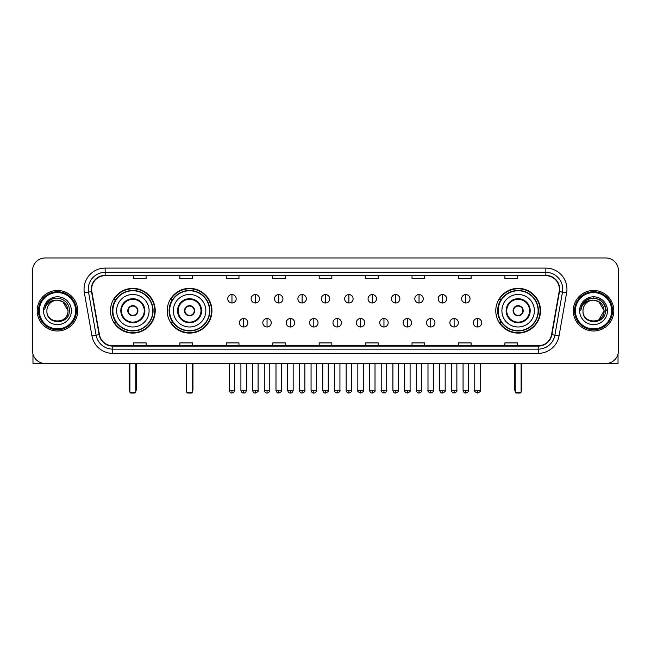 <?xml version="1.0" encoding="UTF-8"?>
<svg xmlns="http://www.w3.org/2000/svg" width="651" height="651" viewBox="0 0 651 651"><rect width="100%" height="100%" fill="white"/><g stroke="black" fill="none" stroke-linecap="round" stroke-linejoin="round"><path stroke-width="0.98" d="M495.785 310.722A22.37 22.37 0 0 0 518.155 333.1A22.37 22.37 0 0 0 540.525 310.722A22.37 22.37 0 0 0 518.155 288.352A22.37 22.37 0 0 0 495.785 310.722M167.209 310.722A22.37 22.37 0 0 0 189.579 333.1A22.37 22.37 0 0 0 211.949 310.722A22.37 22.37 0 0 0 189.579 288.352A22.37 22.37 0 0 0 167.209 310.722M110.475 310.722A22.37 22.37 0 0 0 132.845 333.1A22.37 22.37 0 0 0 155.215 310.722A22.37 22.37 0 0 0 132.845 288.352A22.37 22.37 0 0 0 110.475 310.722M115.837 322.123A20.474 20.474 0 0 1 115.837 299.33M172.572 322.123A20.474 20.474 0 0 1 172.572 299.33M501.148 322.123A20.474 20.474 0 0 1 501.148 299.33M32.55 270.621L32.55 350.824A12.662 12.662 0 0 0 45.212 363.494L605.788 363.494A12.662 12.662 0 0 0 618.45 350.824L618.45 270.621A12.662 12.662 0 0 0 605.788 257.959L45.212 257.959A12.662 12.662 0 0 0 32.55 270.621L32.55 350.824M37.197 310.722A20.262 20.262 0 0 0 57.459 330.985A20.262 20.262 0 0 0 77.713 310.722A20.262 20.262 0 0 0 57.459 290.468A20.262 20.262 0 0 0 37.197 310.722A20.262 20.262 0 0 0 57.459 330.985A20.262 20.262 0 0 0 77.713 310.722A20.262 20.262 0 0 0 57.459 290.468A20.262 20.262 0 0 0 37.197 310.722M573.287 310.722A20.262 20.262 0 0 0 593.541 330.985A20.262 20.262 0 0 0 613.803 310.722A20.262 20.262 0 0 0 593.541 290.468A20.262 20.262 0 0 0 573.287 310.722A20.262 20.262 0 0 0 593.541 330.985A20.262 20.262 0 0 0 613.803 310.722A20.262 20.262 0 0 0 593.541 290.468A20.262 20.262 0 0 0 573.287 310.722M91.645 289.199A13.508 13.508 0 0 1 105.153 275.69L545.847 275.69A13.508 13.508 0 0 1 559.152 291.542L551.56 334.598A13.508 13.508 0 0 1 538.255 345.762L112.745 345.762A13.508 13.508 0 0 1 99.44 334.598L91.848 291.542A13.508 13.508 0 0 1 91.645 289.199M91.311 289.199A13.842 13.842 0 0 0 91.522 291.599L99.115 334.655A13.842 13.842 0 0 0 112.745 346.096L538.255 346.096A13.842 13.842 0 0 0 551.885 334.655L559.478 291.599A13.842 13.842 0 0 0 545.847 275.349L105.153 275.349A13.842 13.842 0 0 0 91.311 289.199M84.37 292.86A21.109 21.109 0 0 1 105.153 268.09L545.847 268.09A21.109 21.109 0 0 1 566.63 292.86L559.038 335.916A21.109 21.109 0 0 1 538.255 353.363L112.745 353.363A21.109 21.109 0 0 1 91.962 335.916L84.37 292.86L88.528 292.128A16.885 16.885 0 0 1 105.153 272.313L545.847 272.313A16.885 16.885 0 0 1 562.472 292.128L554.88 335.184A16.885 16.885 0 0 1 538.255 349.139L112.745 349.139A16.885 16.885 0 0 1 96.12 335.184L88.528 292.128A16.885 16.885 0 0 1 88.267 289.199M605.788 257.959L45.212 257.959M45.212 363.494L605.788 363.494M618.45 350.824L618.45 270.621M551.885 334.655L554.88 335.184L562.472 292.128L566.63 292.86M319.169 275.69L319.169 278.547L331.831 278.547L331.831 275.69M272.736 275.69L272.736 278.547L285.398 278.547L285.398 275.69M226.304 275.69L226.304 278.547L238.966 278.547L238.966 275.69M179.871 275.69L179.871 278.547L192.533 278.547L192.533 275.69M133.439 275.69L133.439 278.547L146.101 278.547L146.101 275.69M365.602 275.69L365.602 278.547L378.264 278.547L378.264 275.69M412.034 275.69L412.034 278.547L424.696 278.547L424.696 275.69M458.467 275.69L458.467 278.547L471.129 278.547L471.129 275.69M504.899 275.69L504.899 278.547L517.561 278.547L517.561 275.69M331.831 345.762L331.831 342.906L319.169 342.906L319.169 345.762M285.398 345.762L285.398 342.906L272.736 342.906L272.736 345.762M238.966 345.762L238.966 342.906L226.304 342.906L226.304 345.762M192.533 345.762L192.533 342.906L179.871 342.906L179.871 345.762M146.101 345.762L146.101 342.906L133.439 342.906L133.439 345.762M378.264 345.762L378.264 342.906L365.602 342.906L365.602 345.762M424.696 345.762L424.696 342.906L412.034 342.906L412.034 345.762M471.129 345.762L471.129 342.906L458.467 342.906L458.467 345.762M517.561 345.762L517.561 342.906L504.899 342.906L504.899 345.762M32.973 354.071L32.973 363.494L81.936 363.494M75.606 310.722A18.155 18.155 0 0 0 57.459 292.576A18.155 18.155 0 0 0 39.304 310.722A18.155 18.155 0 0 0 57.459 328.877A18.155 18.155 0 0 0 75.606 310.722M76.452 310.722A18.993 18.993 0 0 0 57.459 291.729A18.993 18.993 0 0 0 38.458 310.722A18.993 18.993 0 0 0 57.459 329.723A18.993 18.993 0 0 0 76.452 310.722M68.005 310.722C67.379 304.318 63.863 300.795 57.459 300.176L62.732 301.584L68.005 310.722L62.732 301.584L57.459 300.176L62.732 301.584L68.005 310.722L62.732 301.584L57.459 300.176L62.732 301.584L68.005 310.722C68.656 324.336 46.254 324.336 46.905 310.722C45.961 325.37 69.836 325.044 69.34 310.722C70.121 300.672 56.954 294.285 49.362 300.762C46.717 302.975 45.163 305.783 44.707 309.192C46.701 302.902 50.949 299.899 57.459 300.176L62.732 301.584L68.005 310.722C68.656 324.336 46.254 324.336 46.905 310.722C46.254 324.336 68.656 324.336 68.005 310.722C68.656 324.336 46.254 324.336 46.905 310.722C46.254 324.336 68.656 324.336 68.005 310.722C68.656 324.336 46.254 324.336 46.905 310.722C46.254 324.336 68.656 324.336 68.005 310.722C68.656 324.336 46.254 324.336 46.905 310.722C46.254 324.336 68.656 324.336 68.005 310.722C68.656 324.336 46.254 324.336 46.905 310.722C46.254 324.336 68.656 324.336 68.005 310.722C68.656 324.336 46.254 324.336 46.905 310.722C46.254 324.336 68.656 324.336 68.005 310.722C68.656 324.336 46.254 324.336 46.905 310.722A10.554 10.554 0 0 1 57.459 300.176L62.732 301.584L68.005 310.722C68.428 318.917 57.898 324.361 51.47 319.421M43.527 310.722A13.931 13.931 0 0 0 57.459 324.654A13.931 13.931 0 0 0 71.382 310.722A13.931 13.931 0 0 0 57.459 296.799A13.931 13.931 0 0 0 43.527 310.722M49.362 300.762L46.245 304.465M46.058 304.823L46.335 304.31L46.058 304.823M116.594 310.722A16.251 16.251 0 0 1 132.845 294.472A16.251 16.251 0 0 1 149.095 310.722A16.251 16.251 0 0 1 132.845 326.981A16.251 16.251 0 0 1 116.594 310.722A16.251 16.251 0 0 0 132.845 326.981A16.251 16.251 0 0 0 149.095 310.722M121.444 310.722A11.401 11.401 0 0 0 132.845 322.123A11.401 11.401 0 0 0 144.245 310.722A11.401 11.401 0 0 0 132.845 299.33A11.401 11.401 0 0 0 121.444 310.722M116.09 299.33A20.262 20.262 0 0 0 116.09 322.123M152.814 310.722A19.969 19.969 0 0 0 132.845 290.761A19.969 19.969 0 0 0 112.875 310.722A19.969 19.969 0 0 0 132.845 330.692A19.969 19.969 0 0 0 152.814 310.722M127.783 310.722A5.062 5.062 0 0 0 132.845 315.792A5.062 5.062 0 0 0 137.914 310.722A5.062 5.062 0 0 0 132.845 305.661A5.062 5.062 0 0 0 127.783 310.722M154.792 310.722A21.947 21.947 0 0 1 114.088 322.123L116.122 322.123A20.238 20.238 0 0 0 146.239 325.899A20.238 20.238 0 0 0 146.239 295.546A20.238 20.238 0 0 0 116.122 299.33L114.088 299.33A21.947 21.947 0 0 1 154.792 310.722M127.938 309.461L128.117 309.461A4.899 4.899 0 0 1 137.581 309.461L137.312 309.461A4.647 4.647 0 0 1 132.845 315.369A4.647 4.647 0 0 1 128.377 309.461A4.647 4.647 0 0 1 137.312 309.461L137.752 309.461M137.752 311.992L137.581 311.992A4.899 4.899 0 0 1 128.117 311.992L127.938 311.992M129.891 363.494L129.891 392.195L135.799 392.195L135.799 363.494M129.891 392.195L130.737 393.041L134.952 393.041L135.799 392.195M173.329 310.722A16.251 16.251 0 0 1 189.579 294.472A16.251 16.251 0 0 1 205.83 310.722A16.251 16.251 0 0 1 189.579 326.981A16.251 16.251 0 0 1 173.329 310.722A16.251 16.251 0 0 0 189.579 326.981A16.251 16.251 0 0 0 205.83 310.722M178.179 310.722A11.401 11.401 0 0 0 189.579 322.123A11.401 11.401 0 0 0 200.972 310.722A11.401 11.401 0 0 0 189.579 299.33A11.401 11.401 0 0 0 178.179 310.722M172.824 299.33A20.262 20.262 0 0 0 172.824 322.123L170.822 322.123A21.947 21.947 0 0 0 211.526 310.722A21.947 21.947 0 0 0 170.822 299.33L172.849 299.33A20.238 20.238 0 0 1 202.966 295.546A20.238 20.238 0 0 1 202.966 325.899A20.238 20.238 0 0 1 172.849 322.123M209.541 310.722A19.969 19.969 0 0 0 189.579 290.761A19.969 19.969 0 0 0 169.61 310.722A19.969 19.969 0 0 0 189.579 330.692A19.969 19.969 0 0 0 209.541 310.722M184.51 310.722A5.062 5.062 0 0 0 189.579 315.792A5.062 5.062 0 0 0 194.641 310.722A5.062 5.062 0 0 0 189.579 305.661A5.062 5.062 0 0 0 184.51 310.722M184.672 309.461L184.843 309.461A4.899 4.899 0 0 1 194.307 309.461L194.047 309.461A4.647 4.647 0 0 1 189.579 315.369A4.647 4.647 0 0 1 185.112 309.461A4.647 4.647 0 0 1 194.047 309.461L194.486 309.461M194.486 311.992L194.307 311.992A4.899 4.899 0 0 1 184.843 311.992L184.672 311.992M186.625 363.494L186.625 392.195L192.533 392.195L192.533 363.494M186.625 392.195L187.464 393.041L191.687 393.041L192.533 392.195M501.905 310.722A16.251 16.251 0 0 1 518.155 294.472A16.251 16.251 0 0 1 534.406 310.722A16.251 16.251 0 0 1 518.155 326.981A16.251 16.251 0 0 1 501.905 310.722A16.251 16.251 0 0 0 518.155 326.981A16.251 16.251 0 0 0 534.406 310.722M506.755 310.722A11.401 11.401 0 0 0 518.155 322.123A11.401 11.401 0 0 0 529.556 310.722A11.401 11.401 0 0 0 518.155 299.33A11.401 11.401 0 0 0 506.755 310.722M501.4 299.33A20.262 20.262 0 0 0 501.4 322.123M538.125 310.722A19.969 19.969 0 0 0 518.155 290.761A19.969 19.969 0 0 0 498.186 310.722A19.969 19.969 0 0 0 518.155 330.692A19.969 19.969 0 0 0 538.125 310.722M513.086 310.722A5.062 5.062 0 0 0 518.155 315.792A5.062 5.062 0 0 0 523.217 310.722A5.062 5.062 0 0 0 518.155 305.661A5.062 5.062 0 0 0 513.086 310.722M540.102 310.722A21.947 21.947 0 0 1 499.398 322.123L501.433 322.123A20.238 20.238 0 0 0 531.55 325.899A20.238 20.238 0 0 0 531.55 295.546A20.238 20.238 0 0 0 501.433 299.33L499.398 299.33A21.947 21.947 0 0 1 540.102 310.722M513.248 309.461L513.419 309.461A4.899 4.899 0 0 1 522.883 309.461L522.623 309.461A4.647 4.647 0 0 1 518.155 315.369A4.647 4.647 0 0 1 513.688 309.461A4.647 4.647 0 0 1 522.623 309.461L523.062 309.461M523.062 311.992L522.623 311.992A4.647 4.647 0 0 1 513.688 311.992L513.248 311.992M522.623 311.992L522.883 311.992A4.899 4.899 0 0 1 513.419 311.992L513.688 311.992M515.201 363.494L515.201 392.195L521.109 392.195L521.109 363.494M515.201 392.195L516.048 393.041L520.263 393.041L521.109 392.195M231.959 294.561A4.223 4.223 0 0 0 227.736 298.776A4.223 4.223 0 0 0 231.959 303A4.223 4.223 0 0 0 236.183 298.776A4.223 4.223 0 0 0 231.959 294.561L231.959 303A4.223 4.223 0 0 0 236.183 298.776A4.223 4.223 0 0 0 231.959 294.561M255.347 294.561A4.223 4.223 0 0 0 251.123 298.776A4.223 4.223 0 0 0 255.347 303A4.223 4.223 0 0 0 259.562 298.776A4.223 4.223 0 0 0 255.347 294.561L255.347 303A4.223 4.223 0 0 0 259.562 298.776A4.223 4.223 0 0 0 255.347 294.561M278.726 294.561A4.223 4.223 0 0 0 274.51 298.776A4.223 4.223 0 0 0 278.726 303A4.223 4.223 0 0 0 282.949 298.776A4.223 4.223 0 0 0 278.726 294.561L278.726 303A4.223 4.223 0 0 0 282.949 298.776A4.223 4.223 0 0 0 278.726 294.561M302.113 294.561A4.223 4.223 0 0 0 297.889 298.776A4.223 4.223 0 0 0 302.113 303A4.223 4.223 0 0 0 306.336 298.776A4.223 4.223 0 0 0 302.113 294.561L302.113 303A4.223 4.223 0 0 0 306.336 298.776A4.223 4.223 0 0 0 302.113 294.561M325.5 294.561A4.223 4.223 0 0 0 321.277 298.776A4.223 4.223 0 0 0 325.5 303A4.223 4.223 0 0 0 329.723 298.776A4.223 4.223 0 0 0 325.5 294.561L325.5 303A4.223 4.223 0 0 0 329.723 298.776A4.223 4.223 0 0 0 325.5 294.561M348.887 294.561A4.223 4.223 0 0 0 344.664 298.776A4.223 4.223 0 0 0 348.887 303A4.223 4.223 0 0 0 353.111 298.776A4.223 4.223 0 0 0 348.887 294.561L348.887 303A4.223 4.223 0 0 0 353.111 298.776A4.223 4.223 0 0 0 348.887 294.561M372.274 294.561A4.223 4.223 0 0 0 368.051 298.776A4.223 4.223 0 0 0 372.274 303A4.223 4.223 0 0 0 376.49 298.776A4.223 4.223 0 0 0 372.274 294.561L372.274 303A4.223 4.223 0 0 0 376.49 298.776A4.223 4.223 0 0 0 372.274 294.561M395.653 294.561A4.223 4.223 0 0 0 391.438 298.776A4.223 4.223 0 0 0 395.653 303A4.223 4.223 0 0 0 399.877 298.776A4.223 4.223 0 0 0 395.653 294.561L395.653 303A4.223 4.223 0 0 0 399.877 298.776A4.223 4.223 0 0 0 395.653 294.561M419.041 294.561A4.223 4.223 0 0 0 414.817 298.776A4.223 4.223 0 0 0 419.041 303A4.223 4.223 0 0 0 423.264 298.776A4.223 4.223 0 0 0 419.041 294.561L419.041 303A4.223 4.223 0 0 0 423.264 298.776A4.223 4.223 0 0 0 419.041 294.561M442.428 294.561A4.223 4.223 0 0 0 438.204 298.776A4.223 4.223 0 0 0 442.428 303A4.223 4.223 0 0 0 446.651 298.776A4.223 4.223 0 0 0 442.428 294.561L442.428 303A4.223 4.223 0 0 0 446.651 298.776A4.223 4.223 0 0 0 442.428 294.561M465.815 294.561A4.223 4.223 0 0 0 461.592 298.776A4.223 4.223 0 0 0 465.815 303A4.223 4.223 0 0 0 470.03 298.776A4.223 4.223 0 0 0 465.815 294.561L465.815 303A4.223 4.223 0 0 0 470.03 298.776A4.223 4.223 0 0 0 465.815 294.561M243.653 318.534A4.223 4.223 0 0 0 239.43 322.758A4.223 4.223 0 0 0 243.653 326.981A4.223 4.223 0 0 0 247.876 322.758A4.223 4.223 0 0 0 243.653 318.534L243.653 326.981A4.223 4.223 0 0 0 247.876 322.758A4.223 4.223 0 0 0 243.653 318.534M267.04 318.534A4.223 4.223 0 0 0 262.817 322.758A4.223 4.223 0 0 0 267.04 326.981A4.223 4.223 0 0 0 271.255 322.758A4.223 4.223 0 0 0 267.04 318.534L267.04 326.981A4.223 4.223 0 0 0 271.255 322.758A4.223 4.223 0 0 0 267.04 318.534M290.419 318.534A4.223 4.223 0 0 0 286.204 322.758A4.223 4.223 0 0 0 290.419 326.981A4.223 4.223 0 0 0 294.643 322.758A4.223 4.223 0 0 0 290.419 318.534L290.419 326.981A4.223 4.223 0 0 0 294.643 322.758A4.223 4.223 0 0 0 290.419 318.534M313.806 318.534A4.223 4.223 0 0 0 309.583 322.758A4.223 4.223 0 0 0 313.806 326.981A4.223 4.223 0 0 0 318.03 322.758A4.223 4.223 0 0 0 313.806 318.534L313.806 326.981A4.223 4.223 0 0 0 318.03 322.758A4.223 4.223 0 0 0 313.806 318.534M337.194 318.534A4.223 4.223 0 0 0 332.97 322.758A4.223 4.223 0 0 0 337.194 326.981A4.223 4.223 0 0 0 341.417 322.758A4.223 4.223 0 0 0 337.194 318.534L337.194 326.981A4.223 4.223 0 0 0 341.417 322.758A4.223 4.223 0 0 0 337.194 318.534M360.581 318.534A4.223 4.223 0 0 0 356.357 322.758A4.223 4.223 0 0 0 360.581 326.981A4.223 4.223 0 0 0 364.796 322.758A4.223 4.223 0 0 0 360.581 318.534L360.581 326.981A4.223 4.223 0 0 0 364.796 322.758A4.223 4.223 0 0 0 360.581 318.534M383.96 318.534A4.223 4.223 0 0 0 379.745 322.758A4.223 4.223 0 0 0 383.96 326.981A4.223 4.223 0 0 0 388.183 322.758A4.223 4.223 0 0 0 383.96 318.534L383.96 326.981A4.223 4.223 0 0 0 388.183 322.758A4.223 4.223 0 0 0 383.96 318.534M407.347 318.534A4.223 4.223 0 0 0 403.124 322.758A4.223 4.223 0 0 0 407.347 326.981A4.223 4.223 0 0 0 411.57 322.758A4.223 4.223 0 0 0 407.347 318.534L407.347 326.981A4.223 4.223 0 0 0 411.57 322.758A4.223 4.223 0 0 0 407.347 318.534M430.734 318.534A4.223 4.223 0 0 0 426.511 322.758A4.223 4.223 0 0 0 430.734 326.981A4.223 4.223 0 0 0 434.958 322.758A4.223 4.223 0 0 0 430.734 318.534L430.734 326.981A4.223 4.223 0 0 0 434.958 322.758A4.223 4.223 0 0 0 430.734 318.534M454.121 318.534A4.223 4.223 0 0 0 449.898 322.758A4.223 4.223 0 0 0 454.121 326.981A4.223 4.223 0 0 0 458.337 322.758A4.223 4.223 0 0 0 454.121 318.534L454.121 326.981A4.223 4.223 0 0 0 458.337 322.758A4.223 4.223 0 0 0 454.121 318.534M477.508 318.534A4.223 4.223 0 0 0 473.285 322.758A4.223 4.223 0 0 0 477.508 326.981A4.223 4.223 0 0 0 481.724 322.758A4.223 4.223 0 0 0 477.508 318.534L477.508 326.981A4.223 4.223 0 0 0 481.724 322.758A4.223 4.223 0 0 0 477.508 318.534M618.027 354.071L618.027 363.494L569.064 363.494M611.696 310.722A18.155 18.155 0 0 0 593.541 292.576A18.155 18.155 0 0 0 575.394 310.722A18.155 18.155 0 0 0 593.541 328.877A18.155 18.155 0 0 0 611.696 310.722M612.542 310.722A18.993 18.993 0 0 0 593.541 291.729A18.993 18.993 0 0 0 574.548 310.722A18.993 18.993 0 0 0 593.541 329.723A18.993 18.993 0 0 0 612.542 310.722M603.477 307.15L604.095 310.722L598.822 301.584L593.541 300.176L598.822 301.584L604.095 310.722L598.822 301.584L593.541 300.176L598.822 301.584L604.095 310.722L598.822 301.584L593.541 300.176L598.822 301.584L604.095 310.722C604.746 324.336 582.344 324.336 582.995 310.722C582.051 325.37 605.926 325.044 605.43 310.722C606.211 300.672 593.045 294.285 585.452 300.762C582.808 302.975 581.253 305.783 580.798 309.192C582.791 302.902 587.039 299.899 593.541 300.176L598.822 301.584L604.095 310.722C604.746 324.336 582.344 324.336 582.995 310.722C582.344 324.336 604.746 324.336 604.095 310.722L598.822 319.869L604.095 310.722C604.746 324.336 582.344 324.336 582.995 310.722C582.344 324.336 604.746 324.336 604.095 310.722C604.746 324.336 582.344 324.336 582.995 310.722C582.344 324.336 604.746 324.336 604.095 310.722C604.746 324.336 582.344 324.336 582.995 310.722C582.344 324.336 604.746 324.336 604.095 310.722C604.746 324.336 582.344 324.336 582.995 310.722C582.344 324.336 604.746 324.336 604.095 310.722C604.746 324.336 582.344 324.336 582.995 310.722A10.554 10.554 0 0 1 593.541 300.176L598.822 301.584L604.095 310.722C604.519 318.917 593.989 324.361 587.56 319.421M593.541 300.176C599.953 300.795 603.469 304.318 604.095 310.722M579.618 310.722A13.931 13.931 0 0 0 593.541 324.654A13.931 13.931 0 0 0 607.473 310.722A13.931 13.931 0 0 0 593.541 296.799A13.931 13.931 0 0 0 579.618 310.722M585.452 300.762L582.336 304.465M582.246 304.627L587.129 299.606L593.541 297.889L599.962 299.606L604.665 304.31L606.382 310.722L604.665 304.31L599.962 299.606L593.541 297.889L587.129 299.606L582.425 304.31L580.708 310.722L582.425 304.31L587.129 299.606L593.541 297.889L599.962 299.606L604.665 304.31L606.382 310.722L604.665 304.31L599.962 299.606L593.541 297.889L587.129 299.606L582.425 304.31L580.708 310.722L582.425 304.31L587.129 299.606L593.541 297.889L599.962 299.606L604.665 304.31L606.382 310.722L604.665 304.31L599.962 299.606L593.541 297.889L587.129 299.606L582.425 304.31L580.708 310.722L582.425 304.31L587.129 299.606L593.541 297.889L599.962 299.606L604.665 304.31L606.382 310.722L604.665 304.31L599.962 299.606L593.541 297.889L587.129 299.606L582.425 304.31L580.708 310.722L582.425 304.31L587.129 299.606L593.541 297.889L599.962 299.606L604.665 304.31L606.382 310.722L604.665 304.31L599.962 299.606L593.541 297.889L587.129 299.606L582.425 304.31L580.708 310.722L582.425 304.31L587.129 299.606L593.541 297.889L599.962 299.606L604.665 304.31L606.382 310.722L604.665 304.31L599.962 299.606L593.541 297.889L587.129 299.606L582.425 304.31L580.708 310.722L582.425 304.31L587.129 299.606L593.541 297.889L599.962 299.606L604.665 304.31L606.382 310.722L604.665 304.31L599.962 299.606L593.541 297.889L587.129 299.606L582.425 304.31L580.708 310.722M582.149 304.823L582.425 304.31M545.847 268.09L545.847 275.349M88.528 292.128L91.522 291.599M112.745 353.363L112.745 346.096M538.255 346.096L538.255 353.363M91.962 335.916L99.115 334.655M559.478 291.599L562.472 292.128M105.153 268.09L105.153 275.349M554.88 335.184L559.038 335.916M144.872 310.722A12.027 12.027 0 0 0 132.845 298.695A12.027 12.027 0 0 0 120.817 310.722A12.027 12.027 0 0 0 132.845 322.758A12.027 12.027 0 0 0 144.872 310.722M129.468 363.494L129.468 389.664L129.891 389.664M135.799 389.664L136.222 389.664L136.222 363.494M201.607 310.722A12.027 12.027 0 0 0 189.579 298.695A12.027 12.027 0 0 0 177.544 310.722A12.027 12.027 0 0 0 189.579 322.758A12.027 12.027 0 0 0 201.607 310.722M186.202 363.494L186.202 389.664L186.625 389.664M192.533 389.664L192.956 389.664L192.956 363.494M530.183 310.722A12.027 12.027 0 0 0 518.155 298.695A12.027 12.027 0 0 0 506.128 310.722A12.027 12.027 0 0 0 518.155 322.758A12.027 12.027 0 0 0 530.183 310.722M514.778 363.494L514.778 389.664L515.201 389.664M521.109 389.664L521.532 389.664L521.532 363.494M231.959 390.299L229.217 390.299C229.697 392.252 230.609 393.163 231.959 393.041L231.959 390.299L234.702 390.299L234.702 363.494M255.347 390.299L252.596 390.299C253.076 392.252 253.996 393.163 255.347 393.041L255.347 390.299L258.089 390.299L258.089 363.494M278.726 390.299L275.983 390.299C276.463 392.252 277.383 393.163 278.726 393.041L278.726 390.299L281.476 390.299L281.476 363.494M302.113 390.299L299.37 390.299C299.851 392.252 300.762 393.163 302.113 393.041L302.113 390.299L304.855 390.299L304.855 363.494M325.5 390.299L322.758 390.299C323.238 392.252 324.149 393.163 325.5 393.041L325.5 390.299L328.242 390.299L328.242 363.494M348.887 390.299L346.145 390.299C346.617 392.252 347.536 393.163 348.887 393.041L348.887 390.299L351.63 390.299L351.63 363.494M372.274 390.299L369.524 390.299C370.004 392.252 370.924 393.163 372.274 393.041L372.274 390.299L375.017 390.299L375.017 363.494M395.653 390.299L392.911 390.299C393.391 392.252 394.303 393.163 395.653 393.041L395.653 390.299L398.404 390.299L398.404 363.494M419.041 390.299L416.298 390.299C416.778 392.252 417.69 393.163 419.041 393.041L419.041 390.299L421.783 390.299L421.783 363.494M442.428 390.299L439.685 390.299C440.166 392.252 441.077 393.163 442.428 393.041L442.428 390.299L445.17 390.299L445.17 363.494M465.815 390.299L463.064 390.299C463.545 392.252 464.464 393.163 465.815 393.041L465.815 390.299L468.557 390.299L468.557 363.494M243.653 390.299L240.911 390.299C241.383 392.252 242.302 393.163 243.653 393.041L243.653 390.299L246.395 390.299L246.395 363.494M267.04 390.299L264.29 390.299C264.77 392.252 265.689 393.163 267.04 393.041L267.04 390.299L269.783 390.299L269.783 363.494M290.419 390.299L287.677 390.299C288.157 392.252 289.068 393.163 290.419 393.041L290.419 390.299L293.17 390.299L293.17 363.494M313.806 390.299L311.064 390.299C311.544 392.252 312.456 393.163 313.806 393.041L313.806 390.299L316.549 390.299L316.549 363.494M337.194 390.299L334.451 390.299C333.89 391.17 334.809 392.089 337.194 393.041L337.194 390.299L339.936 390.299L339.936 363.494M360.581 390.299L357.83 390.299C357.277 391.17 358.188 392.089 360.581 393.041L360.581 390.299L363.323 390.299L363.323 363.494M383.96 390.299L381.217 390.299C380.664 391.17 381.576 392.089 383.96 393.041L383.96 390.299L386.71 390.299L386.71 363.494M407.347 390.299L404.605 390.299C404.051 391.17 404.963 392.089 407.347 393.041L407.347 390.299L410.089 390.299L410.089 363.494M430.734 390.299L427.992 390.299C427.43 391.17 428.35 392.089 430.734 393.041L430.734 390.299L433.476 390.299L433.476 363.494M454.121 390.299L451.379 390.299C450.817 391.17 451.737 392.089 454.121 393.041L454.121 390.299L456.864 390.299L456.864 363.494M477.508 390.299L474.758 390.299C474.205 391.17 475.116 392.089 477.508 393.041L477.508 390.299L480.251 390.299L480.251 363.494M129.468 389.664A3.377 3.377 0 0 0 129.891 391.3M135.799 391.3A3.377 3.377 0 0 0 136.222 389.664M186.202 389.664A3.377 3.377 0 0 0 186.625 391.3M192.533 391.3A3.377 3.377 0 0 0 192.956 389.664M514.778 389.664A3.377 3.377 0 0 0 515.201 391.3M521.109 391.3A3.377 3.377 0 0 0 521.532 389.664M229.217 390.299L229.217 363.494M234.702 390.299C235.255 391.17 234.344 392.089 231.959 393.041M252.596 390.299L252.596 363.494M258.089 390.299C258.642 391.17 257.731 392.089 255.347 393.041M275.983 390.299L275.983 363.494M281.476 390.299C282.029 391.17 281.118 392.089 278.726 393.041M299.37 390.299L299.37 363.494M304.855 390.299C305.417 391.17 304.497 392.089 302.113 393.041M322.758 390.299L322.758 363.494M328.242 390.299C328.804 391.17 327.884 392.089 325.5 393.041M346.145 390.299L346.145 363.494M351.63 390.299C352.183 391.17 351.271 392.089 348.887 393.041M369.524 390.299L369.524 363.494M375.017 390.299C375.57 391.17 374.659 392.089 372.274 393.041M392.911 390.299L392.911 363.494M398.404 390.299C398.957 391.17 398.046 392.089 395.653 393.041M416.298 390.299L416.298 363.494M421.783 390.299C422.344 391.17 421.425 392.089 419.041 393.041M439.685 390.299L439.685 363.494M445.17 390.299C445.723 391.17 444.812 392.089 442.428 393.041M463.064 390.299L463.064 363.494M468.557 390.299C469.111 391.17 468.199 392.089 465.815 393.041M240.911 390.299L240.911 363.494M246.395 390.299C245.915 392.252 245.004 393.163 243.653 393.041M264.29 390.299L264.29 363.494M269.783 390.299C269.302 392.252 268.383 393.163 267.04 393.041M287.677 390.299L287.677 363.494M293.17 390.299C292.69 392.252 291.77 393.163 290.419 393.041M311.064 390.299L311.064 363.494M316.549 390.299C316.069 392.252 315.157 393.163 313.806 393.041M334.451 390.299L334.451 363.494M339.936 390.299C340.489 391.17 339.578 392.089 337.194 393.041M357.83 390.299L357.83 363.494M363.323 390.299C363.876 391.17 362.965 392.089 360.581 393.041M381.217 390.299L381.217 363.494M386.71 390.299C387.264 391.17 386.352 392.089 383.96 393.041M404.605 390.299L404.605 363.494M410.089 390.299C410.651 391.17 409.731 392.089 407.347 393.041M427.992 390.299L427.992 363.494M433.476 390.299C434.038 391.17 433.118 392.089 430.734 393.041M451.379 390.299L451.379 363.494M456.864 390.299C457.417 391.17 456.506 392.089 454.121 393.041M474.758 390.299L474.758 363.494M480.251 390.299C480.804 391.17 479.893 392.089 477.508 393.041"/></g></svg>
